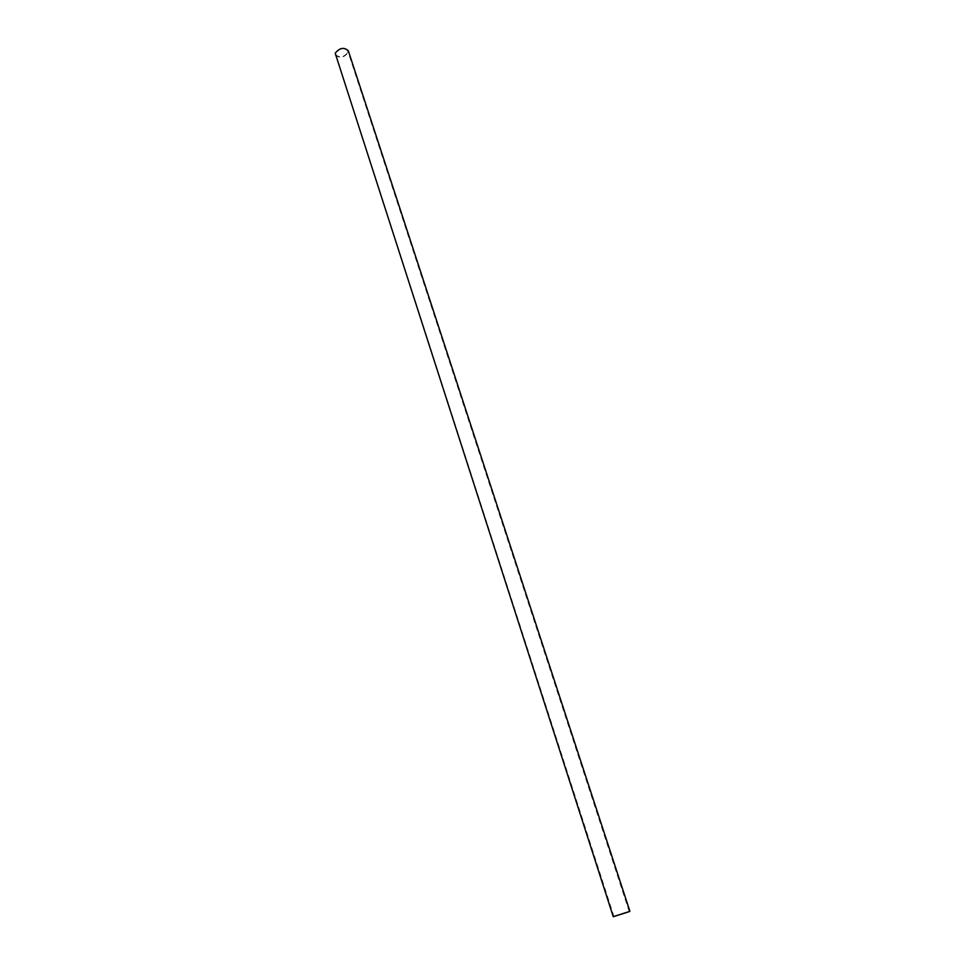 <?xml version="1.0" encoding="UTF-8"?>
<svg xmlns="http://www.w3.org/2000/svg" width="965" height="965" viewBox="0 0 965 965"><rect width="100%" height="100%" fill="white"/><g stroke="black" fill="none" stroke-linecap="round" stroke-linejoin="round"><path stroke-width="0.72" stroke-dasharray="4.83 3.62" d="M347.75 52.46L347.75 50.855C343.745 47.442 339.74 48.214 335.76 53.184L335.76 54.752C339.752 58.165 343.745 57.405 347.75 52.46M335.217 54.921C339.559 58.648 343.926 57.816 348.293 52.424L348.293 50.675M629.228 911.563L347.75 50.855M613.957 916.521L335.76 54.752"/><path stroke-width="1.45" d="M628.649 911.853L613.957 916.521L628.649 911.853M613.861 916.448L629.916 911.346L613.861 916.448M629.916 911.346L348.293 50.675C343.914 46.959 339.559 47.804 335.205 53.22L613.27 916.75"/></g></svg>
